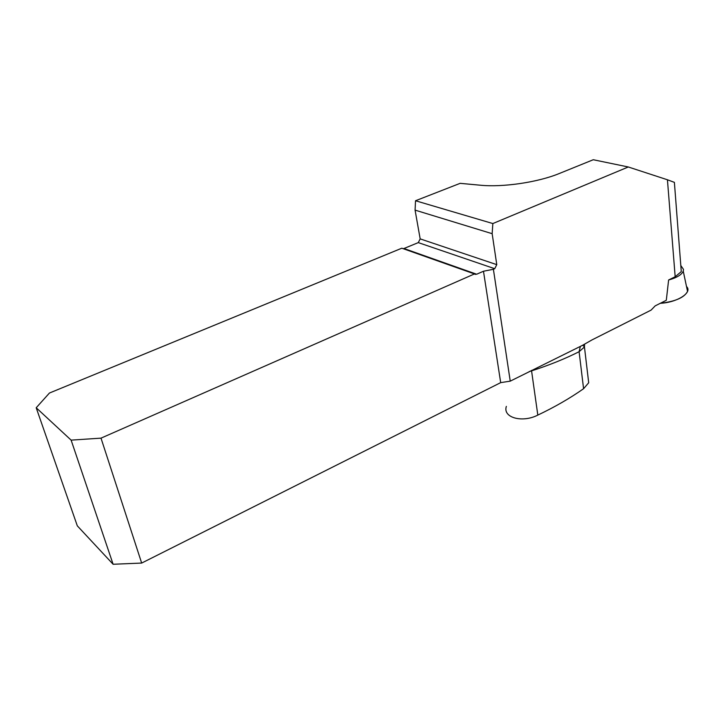 <?xml version="1.0" encoding="UTF-8"?>
<svg xmlns="http://www.w3.org/2000/svg" width="724" height="724" viewBox="0 0 724 724"><rect width="100%" height="100%" fill="white"/><g stroke="black" fill="none" stroke-linecap="round" stroke-linejoin="round"><path stroke-width="1.09" d="M559.48 173.434L593.264 159.733L628.287 166.982L492.845 223.553L415.531 200.747L460.147 183.335L480.157 185.199C502.818 187.507 538.113 182.312 559.48 173.434M680.804 265.509L683.474 269.373L683.248 271.129C681.727 274.749 676.85 277.699 668.623 279.98L675.175 276.749L681.275 271.618L680.967 267.618M674.433 183.009L674.388 182.367L667.438 179.778L628.287 166.982M668.623 279.971L666.297 300.288L655.184 305.872L651.084 310.116L591.951 339.936L582.196 345.493L510.239 381.15L493.397 269.292L494.736 268.704L418.291 242.612L403.938 248.513L476.664 274.233L483.478 271.238L493.397 269.292M415.531 200.747L415.078 210.123L492.157 233.689L492.845 223.553M492.157 233.689L496.773 264.649L494.736 268.704M506.348 406.39C502.51 417.658 522.33 423.124 537.814 415.096C554.72 407.06 569.969 398.272 583.58 388.716L588.693 382.761L588.169 378.317M71.124 440.129L101.007 438.147L474.464 273.934L401.811 248.205L49.431 393.042L36.2 407.766L77.314 525.85L113.116 564.268L71.124 440.129L36.2 407.766M403.168 248.685L403.938 248.513M418.291 242.612L420.173 238.884L415.078 210.123M101.007 438.147L141.669 563.064L500.691 382.634L510.239 381.15M474.464 273.934L476.664 274.233M141.669 563.064L113.116 564.268M660.324 303.293C675.356 301.51 684.433 297.537 687.538 291.374L686.515 286.514C692.922 292.532 677.166 302.523 660.324 303.293M675.175 276.749L667.438 179.778M537.814 415.096L531.57 370.869L529.325 371.521M583.58 388.716L579.1 351.71C564.973 358.833 549.127 365.213 531.57 370.869L531.506 370.417M584.585 344.208L584.449 346.977L579.1 351.71L580.358 346.407M496.773 264.649L420.173 238.884M500.691 382.634L483.478 271.238M674.388 182.367L681.275 271.618M582.829 345.167L584.449 346.977L588.693 382.761M475.451 274.414L474.799 274.179M683.248 271.129L687.538 291.374"/></g></svg>
